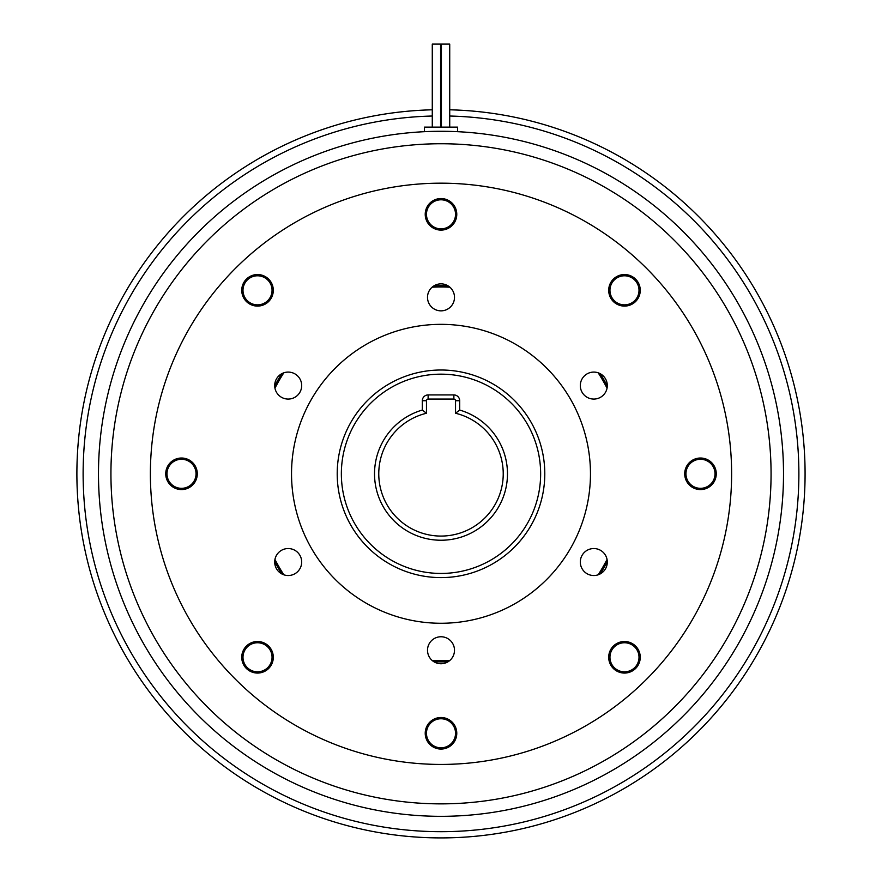 <?xml version="1.0" encoding="UTF-8"?>
<svg xmlns="http://www.w3.org/2000/svg" width="882" height="882" viewBox="0 0 882 882"><rect width="100%" height="100%" fill="white"/><g stroke="black" fill="none" stroke-linecap="round" stroke-linejoin="round"><path stroke-width="1.32" d="M432.279 127.129L432.279 44.1L440.581 44.1L440.581 127.129M441.419 127.129L441.419 44.1L449.721 44.1L449.721 127.129M424.396 131.694L424.396 127.129L457.604 127.129L457.604 131.694M432.279 116.027A357.883 357.883 0 0 0 92.842 556.63A357.883 357.883 0 0 0 523.831 821.969A357.883 357.883 0 0 0 449.721 116.027M441.419 115.928A357.883 357.883 0 0 0 440.581 115.928M449.721 109.798A364.112 364.112 0 0 1 525.275 828.022A364.112 364.112 0 0 1 86.778 558.074A364.112 364.112 0 0 1 432.279 109.798M440.581 109.699A364.112 364.112 0 0 1 441.419 109.699M274.952 559.431A186.83 186.83 0 0 0 283.817 574.799M432.136 660.42A186.83 186.83 0 0 0 449.864 660.42M598.183 574.799A186.83 186.83 0 0 0 607.048 559.431M291.534 473.799A149.466 149.466 0 0 0 441 623.265A149.466 149.466 0 0 0 590.466 473.799A149.466 149.466 0 0 0 441 324.344A149.466 149.466 0 0 0 291.534 473.799M456.777 214.326A15.777 15.777 0 0 1 441 230.103A15.777 15.777 0 0 1 425.223 214.326A15.777 15.777 0 0 1 441 198.549A15.777 15.777 0 0 1 456.777 214.326M455.531 214.326A14.531 14.531 0 0 0 441 199.795A14.531 14.531 0 0 0 426.469 214.326A14.531 14.531 0 0 0 441 228.857A14.531 14.531 0 0 0 455.531 214.326M640.255 290.321A15.777 15.777 0 0 1 624.478 306.098A15.777 15.777 0 0 1 608.701 290.321A15.777 15.777 0 0 1 624.478 274.545A15.777 15.777 0 0 1 640.255 290.321M639.009 290.321A14.531 14.531 0 0 0 624.478 275.79A14.531 14.531 0 0 0 609.947 290.321A14.531 14.531 0 0 0 624.478 304.852A14.531 14.531 0 0 0 639.009 290.321M716.261 473.799A15.777 15.777 0 0 1 700.484 489.576A15.777 15.777 0 0 1 684.708 473.799A15.777 15.777 0 0 1 700.484 458.023A15.777 15.777 0 0 1 716.261 473.799M715.015 473.799A14.531 14.531 0 0 0 700.484 459.268A14.531 14.531 0 0 0 685.953 473.799A14.531 14.531 0 0 0 700.484 488.33A14.531 14.531 0 0 0 715.015 473.799M640.255 657.288A15.777 15.777 0 0 1 624.478 673.065A15.777 15.777 0 0 1 608.701 657.288A15.777 15.777 0 0 1 624.478 641.512A15.777 15.777 0 0 1 640.255 657.288M639.009 657.288A14.531 14.531 0 0 0 624.478 642.758A14.531 14.531 0 0 0 609.947 657.288A14.531 14.531 0 0 0 624.478 671.819A14.531 14.531 0 0 0 639.009 657.288M456.777 733.284A15.777 15.777 0 0 1 441 749.061A15.777 15.777 0 0 1 425.223 733.284A15.777 15.777 0 0 1 441 717.507A15.777 15.777 0 0 1 456.777 733.284M455.531 733.284A14.531 14.531 0 0 0 441 718.753A14.531 14.531 0 0 0 426.469 733.284A14.531 14.531 0 0 0 441 747.815A14.531 14.531 0 0 0 455.531 733.284M273.299 657.288A15.777 15.777 0 0 1 257.522 673.065A15.777 15.777 0 0 1 241.745 657.288A15.777 15.777 0 0 1 257.522 641.512A15.777 15.777 0 0 1 273.299 657.288M272.053 657.288A14.531 14.531 0 0 0 257.522 642.758A14.531 14.531 0 0 0 242.991 657.288A14.531 14.531 0 0 0 257.522 671.819A14.531 14.531 0 0 0 272.053 657.288M197.292 473.799A15.777 15.777 0 0 1 181.516 489.576A15.777 15.777 0 0 1 165.739 473.799A15.777 15.777 0 0 1 181.516 458.023A15.777 15.777 0 0 1 197.292 473.799M196.047 473.799A14.531 14.531 0 0 0 181.516 459.268A14.531 14.531 0 0 0 166.985 473.799A14.531 14.531 0 0 0 181.516 488.33A14.531 14.531 0 0 0 196.047 473.799M273.299 290.321A15.777 15.777 0 0 1 257.522 306.098A15.777 15.777 0 0 1 241.745 290.321A15.777 15.777 0 0 1 257.522 274.545A15.777 15.777 0 0 1 273.299 290.321M272.053 290.321A14.531 14.531 0 0 0 257.522 275.79A14.531 14.531 0 0 0 242.991 290.321A14.531 14.531 0 0 0 257.522 304.852A14.531 14.531 0 0 0 272.053 290.321M771.066 473.799A330.066 330.066 0 0 0 441 143.744A330.066 330.066 0 0 0 110.934 473.799A330.066 330.066 0 0 0 441 803.866A330.066 330.066 0 0 0 771.066 473.799M98.486 473.799A342.514 342.514 0 0 1 441 131.286A342.514 342.514 0 0 1 783.514 473.799A342.514 342.514 0 0 1 441 816.324A342.514 342.514 0 0 1 98.486 473.799M607.301 561.647A188.075 188.075 0 0 1 600.223 573.895M448.067 661.743A188.075 188.075 0 0 1 433.933 661.743M281.777 573.895A188.075 188.075 0 0 1 274.699 561.647M301.688 385.577A13.495 13.495 0 0 1 288.193 399.072A13.495 13.495 0 0 1 274.699 385.577A13.495 13.495 0 0 1 288.193 372.083A13.495 13.495 0 0 1 301.688 385.577M301.688 562.032A13.495 13.495 0 0 1 288.193 575.527A13.495 13.495 0 0 1 274.699 562.032A13.495 13.495 0 0 1 288.193 548.538A13.495 13.495 0 0 1 301.688 562.032M454.495 650.255A13.495 13.495 0 0 1 441 663.749A13.495 13.495 0 0 1 427.505 650.255A13.495 13.495 0 0 1 441 636.76A13.495 13.495 0 0 1 454.495 650.255M607.301 562.032A13.495 13.495 0 0 1 593.807 575.527A13.495 13.495 0 0 1 580.312 562.032A13.495 13.495 0 0 1 593.807 548.538A13.495 13.495 0 0 1 607.301 562.032M607.301 385.577A13.495 13.495 0 0 1 593.807 399.072A13.495 13.495 0 0 1 580.312 385.577A13.495 13.495 0 0 1 593.807 372.083A13.495 13.495 0 0 1 607.301 385.577M454.495 297.355A13.495 13.495 0 0 1 441 310.85A13.495 13.495 0 0 1 427.505 297.355A13.495 13.495 0 0 1 441 283.861A13.495 13.495 0 0 1 454.495 297.355M731.619 473.799A290.619 290.619 0 0 0 441 183.18A290.619 290.619 0 0 0 150.381 473.799A290.619 290.619 0 0 0 441 764.429A290.619 290.619 0 0 0 731.619 473.799M437.748 131.297L434.727 131.341M441 131.286C419.578 131.727 419.578 131.727 441 131.286M274.699 385.963A188.075 188.075 0 0 1 281.777 373.714M433.933 285.867A188.075 188.075 0 0 1 448.067 285.867M600.223 373.714A188.075 188.075 0 0 1 607.301 385.963M607.048 388.179A186.83 186.83 0 0 0 598.183 372.81M449.864 287.19A186.83 186.83 0 0 0 432.136 287.19M283.817 372.81A186.83 186.83 0 0 0 274.952 388.179M540.644 473.799A99.644 99.644 0 0 0 441 374.166A99.644 99.644 0 0 0 341.356 473.799A99.644 99.644 0 0 0 441 573.443A99.644 99.644 0 0 0 540.644 473.799M337.211 473.799A103.789 103.789 0 0 1 441 370.01A103.789 103.789 0 0 1 544.789 473.799A103.789 103.789 0 0 1 441 577.6A103.789 103.789 0 0 1 337.211 473.799M459.687 410.053A66.426 66.426 0 0 1 441 540.236A66.426 66.426 0 0 1 422.313 410.053L422.313 400.737A5.81 5.81 0 0 1 428.134 394.927L453.866 394.927A5.81 5.81 0 0 1 459.687 400.737L459.687 410.053L455.531 413.25L455.531 400.737A1.665 1.665 0 0 0 453.866 399.072L428.134 399.072A1.665 1.665 0 0 0 426.469 400.737L426.469 413.25A62.28 62.28 0 0 0 441 536.08A62.28 62.28 0 0 0 455.531 413.25M422.313 410.053L426.469 413.25M459.687 400.737L455.531 400.737M453.866 399.072L453.866 394.927M428.134 399.072L428.134 394.927M426.469 400.737L422.313 400.737"/></g></svg>
